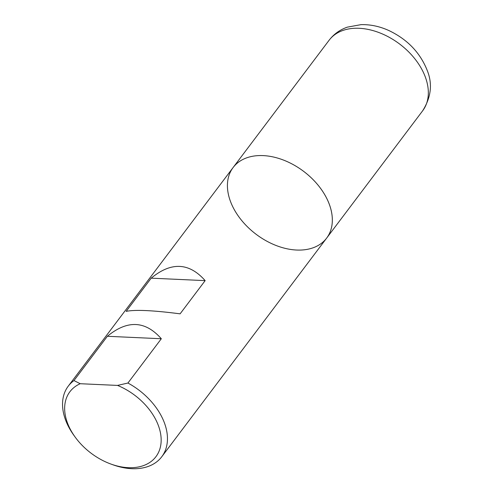 <?xml version="1.0" encoding="UTF-8"?>
<svg xmlns="http://www.w3.org/2000/svg" width="493" height="493" viewBox="0 0 493 493"><rect width="100%" height="100%" fill="white"/><g stroke="black" fill="none" stroke-linecap="round" stroke-linejoin="round"><path stroke-width="0.74" d="M329.114 40.235C333.847 34.097 339.917 29.734 347.331 27.152L360.975 24.65C370.379 24.391 379.69 26.363 388.915 30.56C407.501 39.409 420.319 52.819 427.363 70.795C432.644 84.026 431.079 97.355 422.661 110.783A58.581 39.428 -143 0 0 425.601 77.783A58.581 39.428 -143 0 0 379.69 32.84A58.581 39.428 -143 0 0 329.114 40.235L233.103 167.546A58.581 39.428 -143 0 0 256.138 234.298A58.581 39.428 -143 0 0 326.656 238.094A58.581 39.428 -143 0 0 329.595 205.094A58.581 39.428 -143 0 0 283.685 160.151A58.581 39.428 -143 0 0 233.103 167.546A58.581 39.428 37 0 1 292.805 164.385A58.581 39.428 37 0 1 326.656 238.094L161.772 456.74A58.581 39.428 37 0 0 127.927 383.03L161.322 338.746C145.318 320.616 127.336 319.797 107.369 336.281L73.975 380.565A58.581 39.428 37 0 0 68.225 386.192A58.581 39.428 37 0 0 73.993 435.479L75.189 437.125A53.897 36.272 -143 0 0 110.882 464.042A53.897 36.272 -143 0 0 161.051 442.813A53.897 36.272 -143 0 0 117.519 385.415L80.205 383.714A53.897 36.272 -143 0 0 75.189 437.125M126.153 311.373C135.082 309.524 153.064 310.344 180.105 313.838L205.15 280.628C189.146 262.498 171.163 261.672 151.197 278.163L126.153 311.373M161.772 456.74A58.581 39.428 37 0 1 112.798 464.739L110.882 464.042M127.927 383.03L117.519 385.415M80.205 383.714L73.975 380.565M107.369 336.281L161.322 338.746M151.197 278.163L205.15 280.628M233.103 167.546L68.225 386.192M422.661 110.783L326.656 238.094"/></g></svg>

